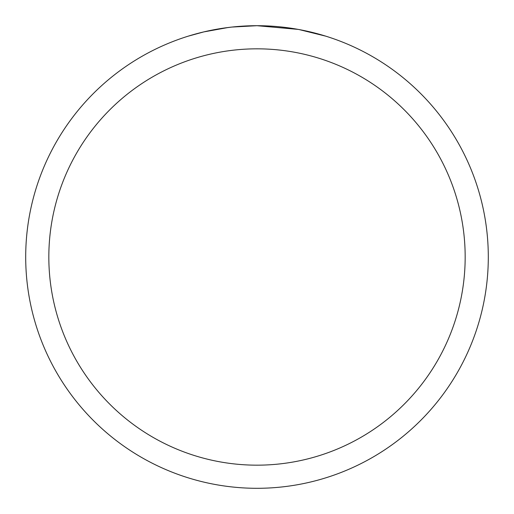 <?xml version="1.0" encoding="UTF-8"?>
<svg xmlns="http://www.w3.org/2000/svg" width="514" height="514" viewBox="0 0 514 514"><rect width="100%" height="100%" fill="white"/><g stroke="black" fill="none" stroke-linecap="round" stroke-linejoin="round"><path stroke-width="0.77" d="M261.613 25.745L264.832 25.835M285.482 27.46L286.459 27.583M298.088 29.382L257 25.7A231.3 231.3 0 0 1 488.3 257A231.3 231.3 0 0 1 257 488.3A231.3 231.3 0 0 1 25.7 257A231.3 231.3 0 0 1 257 25.7L232 27.056M299.18 29.581L325.715 36.147M257 48.83A208.17 208.17 0 0 1 465.17 257A208.17 208.17 0 0 1 257 465.17A208.17 208.17 0 0 1 48.83 257A208.17 208.17 0 0 1 257 48.83M230.914 27.178L222.421 28.302M188.291 36.147L203.795 31.907L228.094 27.518M234.378 26.812L238.207 26.465M240.044 26.323L243.726 26.085"/></g></svg>
